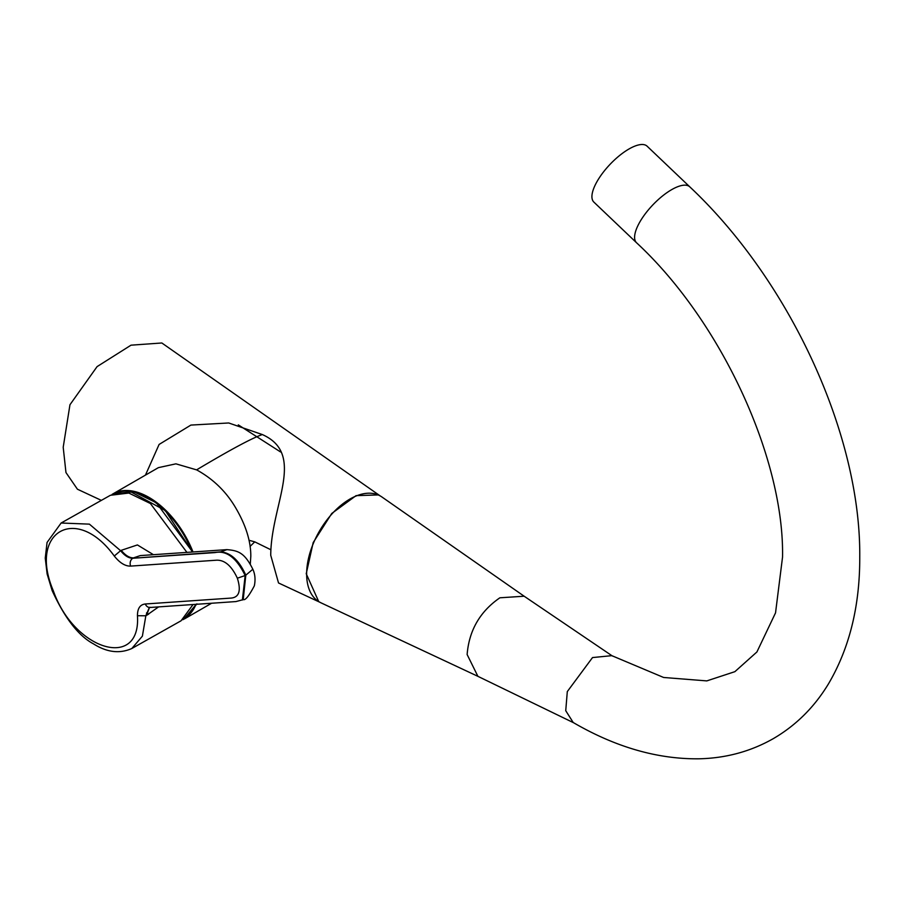 <?xml version="1.0" encoding="UTF-8"?>
<svg xmlns="http://www.w3.org/2000/svg" width="905" height="905" viewBox="0 0 905 905"><rect width="100%" height="100%" fill="white"/><g stroke="black" fill="none" stroke-linecap="round" stroke-linejoin="round"><path stroke-width="1.36" d="M689.791 186.849C789.567 280.55 860.893 434.196 859.75 557.084C859.908 605.852 849.512 648.059 828.561 683.705C814.5 706.997 796.14 725.267 773.481 738.537C750.72 751.501 725.765 758.254 698.637 758.809C657.234 759.182 615.434 747.077 573.216 722.518L565.738 710.697L567.299 691.59L592.515 657.573L611.814 655.661L663.614 677.472L706.805 680.899L734.883 671.668L756.908 651.973L775.54 612.855L782.542 557.084C784.341 458.858 721.432 321.388 636.543 242.755L593.85 202.087A38.61 14.31 -46.4 0 1 599.574 177.414A38.61 14.31 -46.4 0 1 628.918 149.031A38.61 14.31 -46.4 0 1 647.109 146.191L689.791 186.849A38.61 14.31 133.6 0 0 671.601 189.688A38.61 14.31 133.6 0 0 642.256 218.071A38.61 14.31 133.6 0 0 636.543 242.755M467.127 654.519C469.073 630.423 479.989 611.52 499.877 597.798L524.142 596.214L381.921 496.992A61.144 35.306 -60 0 0 334.33 511.404A61.144 35.306 -60 0 0 306.637 573.974A61.144 35.306 -60 0 0 320.856 602.764L477.897 676.329L467.127 654.519M112.016 494.458A72.015 41.573 60 0 1 113.012 493.847A72.015 41.573 60 0 1 149.02 497.411A72.015 41.573 60 0 1 193.003 551.971M250.3 564.019L250.809 556.247C250.877 540.907 245.583 524.346 234.927 506.574C225.526 490.985 212.777 478.768 196.679 469.899L175.932 463.835L158.398 467.647L113.012 493.847M148.68 614.167L146.565 612.877M147.289 614.959A69.153 37.999 60.6 0 1 146.474 614.484M130.026 491.392L165.23 510.522L192.505 552.005M378.211 494.933L356.072 495.646L331.784 513.44L313.187 542.581L306.229 573.747L318.73 601.621M196.905 603.85L185.027 618.579L182.765 619.721M270.867 549.754L254.757 541.857L250.085 546.371M145.445 475.125L159.099 444.446L190.898 425.079L228.705 422.974L262.337 434.558C252.065 438.077 230.153 449.842 196.6 469.865M254.757 541.857L248.999 540.274M262.337 434.558C306.32 454.197 271.036 504.142 270.731 555.274L278.525 582.967L320.483 602.538M380.281 495.963L161.837 342.984L131.021 345.178L97.084 366.615L69.957 404.739L63.203 447.274L65.963 472.546L77.423 489.209L101.36 500.375M149.483 607.527L146.486 615.411L158.613 606.882M193.059 604.517L181.079 620.773L131.496 648.693M186.939 552.389L150.388 503.508L128.827 493.055L110.399 495.284L61.133 523.011L89.403 524.142L120.591 550.693A1662.474 1341.108 -145.5 0 1 121.236 550.331C125.343 555.399 129.426 557.91 133.499 557.887L140.298 555.591L226.929 549.629L220.662 551.892C230.764 552.684 239.146 560.433 245.809 575.161L252.846 569.256C244.78 553.136 238.671 550.557 226.895 549.64M153.431 554.686L137.413 544.934L121.236 550.331M130.625 566.1L216.578 560.195C224.723 559.912 231.646 565.919 237.359 578.205C241.239 590.614 239.203 597.243 231.273 598.069L145.32 603.986C140.071 604.551 137.447 608.465 137.447 615.728C141.067 670.277 74.199 650.503 53.35 590.863C28.044 531.529 76.484 503.825 114.279 556.021C119.765 562.91 125.218 566.27 130.625 566.1A5.939 4.797 86.1 0 1 132.843 558.261L215.096 552.593C226.51 550.217 236.533 557.865 245.165 575.535L242.37 600.015M146.497 613.714A71.597 41.336 -120 0 0 147.934 614.597M184.496 618.398A71.597 41.336 -120 0 0 195.966 604.325M192.165 552.027A71.597 41.336 -120 0 0 114.98 493.349M238.286 424.864L280.573 451.968M146.486 615.411A1662.474 992.536 -58.7 0 1 145.841 615.773L142.39 636.147L131.825 648.512C119.698 653.919 106.948 652.392 93.577 643.919C78.656 636.057 64.843 618.273 52.139 590.58L53.35 590.863M237.359 578.205L245.165 575.535M114.279 556.021L120.591 550.693C124.686 555.76 128.77 558.283 132.843 558.261L220.662 551.892M145.32 603.986A5.939 4.797 86.1 0 0 150.015 607.481A5.939 4.797 86.1 0 0 150.049 607.481L235.99 601.565L242.902 599.71M245.809 575.161L243.23 599.529C245.232 600.637 248.943 596.067 254.339 585.829C255.595 579.675 255.097 574.143 252.846 569.256M150.015 607.481L149.325 607.583L145.841 615.773L137.447 615.728M573.872 722.88L477.897 676.329M184.213 618.647L196.227 604.302M114.381 493.53L133.963 491.822L156.384 502.795L192.595 551.993M612.459 656.057L524.142 596.214M185.027 618.579L211.578 603.25M52.139 590.58L47.139 574.019L45.25 558.114L47.06 542.457L61.133 523.011M149.97 607.221L149.325 607.583"/></g></svg>
